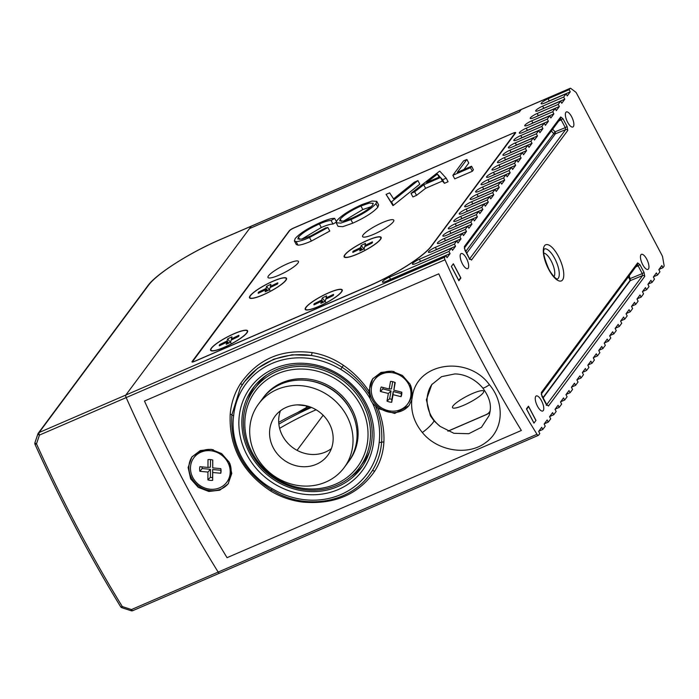 <?xml version="1.0" encoding="UTF-8"?>
<svg xmlns="http://www.w3.org/2000/svg" width="699" height="699" viewBox="0 0 699 699"><rect width="100%" height="100%" fill="white"/><g stroke="black" fill="none" stroke-linecap="round" stroke-linejoin="round"><path stroke-width="1.05" d="M297.591 404.87L306.564 405.848M389.404 277.188A6.151 1.188 -27.8 0 0 382.633 281.505A6.151 1.188 -27.8 0 0 382.449 282.099A6.151 1.188 -27.8 0 0 386.372 281.269L445.927 255.528L444.669 257.232A2.464 0.9 66.6 0 0 445.001 259.792L126.17 397.6A2.464 0.9 -113.4 0 1 125.837 395.031L249.499 228.582L519.331 111.962L521.288 109.437L570.244 88.275A2.464 0.9 66.6 0 0 570.096 88.397L569.135 89.69L548.112 98.777A6.151 1.188 -27.8 0 0 541.341 103.094A6.151 1.188 -27.8 0 0 541.157 103.688A6.151 1.188 -27.8 0 0 545.08 102.867L566.103 93.78L563.674 97.047L542.651 106.134A6.151 1.188 -27.8 0 0 535.88 110.442A6.151 1.188 -27.8 0 0 535.687 111.045A6.151 1.188 -27.8 0 0 539.619 110.215L560.642 101.128L558.213 104.396L537.19 113.483A6.151 1.188 -27.8 0 0 530.419 117.799A6.151 1.188 -27.8 0 0 530.226 118.393A6.151 1.188 -27.8 0 0 534.158 117.572L555.172 108.485L552.752 111.753L531.729 120.84A6.151 1.188 -27.8 0 0 524.958 125.147A6.151 1.188 -27.8 0 0 524.766 125.75A6.151 1.188 -27.8 0 0 528.689 124.92L549.711 115.833L547.282 119.101L526.268 128.188A6.151 1.188 -27.8 0 0 519.488 132.504A6.151 1.188 -27.8 0 0 519.305 133.098A6.151 1.188 -27.8 0 0 523.228 132.277L544.25 123.19L541.821 126.458L520.799 135.545A6.151 1.188 -27.8 0 0 514.027 139.852A6.151 1.188 -27.8 0 0 513.844 140.455A6.151 1.188 -27.8 0 0 517.767 139.625L538.789 130.538L536.36 133.806L515.338 142.893A6.151 1.188 -27.8 0 0 508.566 147.209A6.151 1.188 -27.8 0 0 508.383 147.804A6.151 1.188 -27.8 0 0 512.306 146.982L533.328 137.895L530.899 141.163L509.877 150.25A6.151 1.188 -27.8 0 0 503.105 154.558A6.151 1.188 -27.8 0 0 502.922 155.161A6.151 1.188 -27.8 0 0 506.845 154.33L527.867 145.243L525.438 148.511L504.416 157.598A6.151 1.188 -27.8 0 0 497.644 161.915A6.151 1.188 -27.8 0 0 497.452 162.509A6.151 1.188 -27.8 0 0 501.384 161.687L522.406 152.6L519.977 155.868L498.955 164.947A6.151 1.188 -27.8 0 0 492.183 169.263A6.151 1.188 -27.8 0 0 491.991 169.866A6.151 1.188 -27.8 0 0 495.914 169.036L516.937 159.949L514.516 163.217L493.494 172.303A6.151 1.188 -27.8 0 0 486.722 176.62A6.151 1.188 -27.8 0 0 486.53 177.214A6.151 1.188 -27.8 0 0 490.453 176.384L511.476 167.306L509.047 170.573L488.024 179.652A6.151 1.188 -27.8 0 0 481.253 183.968A6.151 1.188 -27.8 0 0 481.069 184.571A6.151 1.188 -27.8 0 0 484.992 183.741L506.015 174.654L503.586 177.922L482.563 187.009A6.151 1.188 -27.8 0 0 475.792 191.325A6.151 1.188 -27.8 0 0 475.608 191.919A6.151 1.188 -27.8 0 0 479.531 191.089L500.554 182.011L498.125 185.279L477.102 194.357A6.151 1.188 -27.8 0 0 470.331 198.673A6.151 1.188 -27.8 0 0 470.147 199.276A6.151 1.188 -27.8 0 0 474.071 198.446L495.093 189.359L492.664 192.627L471.642 201.714A6.151 1.188 -27.8 0 0 464.87 206.03A6.151 1.188 -27.8 0 0 464.686 206.624A6.151 1.188 -27.8 0 0 468.61 205.794L489.632 196.707L487.203 199.975L466.181 209.062A6.151 1.188 -27.8 0 0 459.409 213.378A6.151 1.188 -27.8 0 0 459.217 213.973A6.151 1.188 -27.8 0 0 463.149 213.151L484.162 204.064L481.742 207.332L460.72 216.419A6.151 1.188 -27.8 0 0 453.948 220.727A6.151 1.188 -27.8 0 0 453.756 221.33A6.151 1.188 -27.8 0 0 457.679 220.5L478.701 211.413L476.272 214.68L455.259 223.767A6.151 1.188 -27.8 0 0 448.478 228.084A6.151 1.188 -27.8 0 0 448.295 228.678A6.151 1.188 -27.8 0 0 452.218 227.857L473.24 218.77L470.811 222.037L449.789 231.124A6.151 1.188 -27.8 0 0 443.017 235.432A6.151 1.188 -27.8 0 0 442.834 236.035A6.151 1.188 -27.8 0 0 446.757 235.205L467.78 226.118L465.351 229.386L444.328 238.473A6.151 1.188 -27.8 0 0 437.557 242.789A6.151 1.188 -27.8 0 0 437.373 243.383A6.151 1.188 -27.8 0 0 441.296 242.562L462.319 233.475L459.89 236.743L435.363 247.341A6.151 1.188 -27.8 0 0 428.592 251.657A6.151 1.188 -27.8 0 0 428.408 252.252A6.151 1.188 -27.8 0 0 432.332 251.422L456.858 240.823L454.429 244.091L419.391 259.233A6.151 1.188 -27.8 0 0 412.62 263.549A6.151 1.188 -27.8 0 0 412.436 264.143A6.151 1.188 -27.8 0 0 416.359 263.322L451.397 248.18L448.968 251.448L389.404 277.188L390.531 279.32A6.151 1.188 -27.8 0 0 387.989 280.57M451.397 248.18L452.515 250.312L455.556 246.231L420.518 261.374A6.151 1.188 -27.8 0 0 417.976 262.623M456.858 240.823L457.985 242.964L461.017 238.875L436.491 249.473A6.151 1.188 -27.8 0 0 433.948 250.723M462.319 233.475L463.446 235.607L466.478 231.526L445.455 240.613A6.151 1.188 -27.8 0 0 442.913 241.863M467.78 226.118L468.907 228.258L471.939 224.169L450.916 233.256A6.151 1.188 -27.8 0 0 448.374 234.506M473.24 218.77L474.368 220.901L477.4 216.821L456.377 225.908A6.151 1.188 -27.8 0 0 453.834 227.158M478.701 211.413L479.829 213.553L482.869 209.464L461.847 218.551A6.151 1.188 -27.8 0 0 459.304 219.801M484.162 204.064L485.289 206.196L488.33 202.116L467.308 211.203A6.151 1.188 -27.8 0 0 464.765 212.452M489.632 196.707L490.759 198.848L493.791 194.759L472.769 203.846A6.151 1.188 -27.8 0 0 470.226 205.095M495.093 189.359L496.22 191.491L499.252 187.411L478.23 196.498A6.151 1.188 -27.8 0 0 475.687 197.747M500.554 182.011L501.681 184.143L504.713 180.062L483.691 189.141A6.151 1.188 -27.8 0 0 481.148 190.39M506.015 174.654L507.142 176.795L510.174 172.705L489.151 181.792A6.151 1.188 -27.8 0 0 486.609 183.042M511.476 167.306L512.603 169.438L515.635 165.357L494.621 174.435A6.151 1.188 -27.8 0 0 492.07 175.685M516.937 159.949L518.064 162.089L521.105 158L500.082 167.087A6.151 1.188 -27.8 0 0 497.539 168.337M522.406 152.6L523.525 154.732L526.565 150.652L505.543 159.73A6.151 1.188 -27.8 0 0 503 160.98M527.867 145.243L528.994 147.384L532.026 143.295L511.004 152.382A6.151 1.188 -27.8 0 0 508.461 153.631M533.328 137.895L534.455 140.027L537.487 135.947L516.465 145.034A6.151 1.188 -27.8 0 0 513.922 146.283M538.789 130.538L539.916 132.679L542.948 128.59L521.926 137.677A6.151 1.188 -27.8 0 0 519.383 138.926M544.25 123.19L545.377 125.322L548.409 121.242L527.387 130.329A6.151 1.188 -27.8 0 0 524.844 131.578M549.711 115.833L550.838 117.974L553.87 113.885L532.856 122.972A6.151 1.188 -27.8 0 0 530.314 124.221M555.172 108.485L556.299 110.617L559.34 106.536L538.317 115.623A6.151 1.188 -27.8 0 0 535.775 116.873M560.642 101.128L561.76 103.269L564.801 99.179L543.778 108.266A6.151 1.188 -27.8 0 0 541.236 109.516M566.103 93.78L567.23 95.912L570.262 91.831L549.239 100.918A6.151 1.188 -27.8 0 0 546.697 102.168M565.867 112.356A8.205 3.006 66.6 0 0 567.204 121.416A8.205 3.006 66.6 0 0 572.857 127.017A8.205 3.006 66.6 0 0 573.372 126.598A8.205 3.006 66.6 0 0 572.009 117.484A8.205 3.006 66.6 0 0 566.347 111.954A8.205 3.006 66.6 0 0 565.867 112.356M460.667 253.955A8.205 3.006 66.6 0 0 462.004 263.016A8.205 3.006 66.6 0 0 467.657 268.617A8.205 3.006 66.6 0 0 468.173 268.198A8.205 3.006 66.6 0 0 466.81 259.084A8.205 3.006 66.6 0 0 461.148 253.554A8.205 3.006 66.6 0 0 460.667 253.955M535.749 396.368A8.205 3.006 66.6 0 0 537.085 405.429A8.205 3.006 66.6 0 0 542.739 411.021A8.205 3.006 66.6 0 0 543.254 410.601A8.205 3.006 66.6 0 0 541.891 401.488A8.205 3.006 66.6 0 0 536.229 395.966A8.205 3.006 66.6 0 0 535.749 396.368M640.948 254.759A8.205 3.006 66.6 0 0 642.285 263.829A8.205 3.006 66.6 0 0 647.938 269.421A8.205 3.006 66.6 0 0 648.454 269.001A8.205 3.006 66.6 0 0 647.091 259.888A8.205 3.006 66.6 0 0 641.429 254.366A8.205 3.006 66.6 0 0 640.948 254.759M169.988 487.78A574.202 210.163 -113.4 0 1 126.17 397.6A574.202 210.163 66.6 0 0 218.167 572.079A574.202 210.163 -113.4 0 1 169.988 487.78M144.466 401.034A574.202 210.163 66.6 0 0 184.003 481.725A574.202 210.163 66.6 0 0 227.053 557.68L521.358 430.479L227.053 557.68A574.202 210.163 66.6 0 1 144.466 401.034L438.762 273.833A574.202 210.163 66.6 0 0 478.299 354.524A574.202 210.163 66.6 0 0 521.358 430.479A574.202 210.163 66.6 0 1 438.762 273.833L144.466 401.034M132.976 610.515A2.464 0.9 -113.4 0 1 132.827 610.646A2.464 0.9 -113.4 0 1 131.447 609.563L131.089 610.725L121.923 607.737L122.281 606.549L131.447 609.563L218.167 572.079A2.464 0.9 66.6 0 0 219.547 573.163A2.464 0.9 66.6 0 0 219.696 573.04A2.464 0.9 -113.4 0 1 219.547 573.163A2.464 0.9 -113.4 0 1 218.167 572.079L536.998 434.28A574.202 210.163 -113.4 0 1 488.811 349.981A574.202 210.163 -113.4 0 1 445.001 259.792M536.998 434.28A2.464 0.9 66.6 0 0 538.37 435.363A2.464 0.9 66.6 0 0 538.518 435.241L539.785 433.537L538.658 431.405L541.69 427.316L542.817 429.457L538.824 431.178M390.531 279.32L450.095 253.58L447.054 257.669L445.927 255.528M450.095 253.58L448.968 251.448M455.556 246.231L454.429 244.091M461.017 238.875L459.89 236.743M466.478 231.526L465.351 229.386M471.939 224.169L470.811 222.037M477.4 216.821L476.272 214.68M482.869 209.464L481.742 207.332M488.33 202.116L487.203 199.975M493.791 194.759L492.664 192.627M499.252 187.411L498.125 185.279M504.713 180.062L503.586 177.922M510.174 172.705L509.047 170.573M515.635 165.357L514.516 163.217M521.105 158L519.977 155.868M526.565 150.652L525.438 148.511M532.026 143.295L530.899 141.163M537.487 135.947L536.36 133.806M542.948 128.59L541.821 126.458M548.409 121.242L547.282 119.101M553.87 113.885L552.752 111.753M559.34 106.536L558.213 104.396M564.801 99.179L563.674 97.047M570.262 91.831L569.135 89.69M542.817 429.457L545.246 426.189L544.119 424.048L547.151 419.968L548.278 422.1L550.707 418.832L549.58 416.7L552.621 412.611L553.739 414.752L556.168 411.484L555.041 409.343L558.082 405.263L559.209 407.395L561.629 404.127L560.511 401.995L563.543 397.906L564.67 400.046L567.099 396.779L565.972 394.638L569.003 390.558L570.131 392.689L572.56 389.422L571.433 387.29L574.464 383.201L575.592 385.341L578.021 382.073L576.893 379.933L579.925 375.852L581.052 377.984L583.482 374.716L582.354 372.584L585.386 368.495L586.513 370.636L588.942 367.368L587.815 365.236L590.856 361.147L591.983 363.279L594.403 360.02L593.276 357.879L596.317 353.799L597.444 355.931L599.873 352.663L598.746 350.531L601.778 346.442L602.905 348.583L605.334 345.315L604.207 343.174L607.239 339.094L608.366 341.226L610.795 337.958L609.668 335.826L612.7 331.737L613.827 333.877L616.256 330.61L615.129 328.469L618.161 324.388L619.288 326.52L621.717 323.253L620.59 321.121L623.63 317.031L624.749 319.172L627.178 315.904L626.051 313.764L629.091 309.683L630.218 311.815L632.639 308.547L631.52 306.415L634.552 302.326L635.679 304.467L638.108 301.199L636.981 299.058L640.013 294.978L641.14 297.11L643.569 293.842L642.442 291.71L645.474 287.621L646.601 289.762L649.03 286.494L647.903 284.353L650.935 280.273L652.062 282.405L654.491 279.137L653.364 277.005L656.396 272.916L657.523 275.057L659.952 271.789L658.825 269.648L661.866 265.568L662.984 267.7L658.991 269.43M469.877 259.102A1.643 1.494 36.6 0 1 471.484 260.045L567.78 130.425L567.09 126.493L565.281 127.637L565.657 129.595L555.373 133.824A1.643 1.494 36.6 0 1 553.494 133.352L551.336 130.984M469.064 258.08L471.484 260.045M637.007 264.93L638.143 265.821L639.943 264.676L637.637 262.911A1.643 1.494 -143.4 0 1 637.549 264.493A1.643 1.494 -143.4 0 0 637.549 264.493L541.375 393.956M541.375 393.921A1.643 1.494 36.6 0 0 541.341 392.532L541.926 396.263M548.278 422.1L544.285 423.83M553.739 414.752L549.746 416.473M559.209 407.395L555.207 409.125M564.67 400.046L560.668 401.776M570.131 392.689L566.138 394.419M575.592 385.341L571.599 387.071M581.052 377.984L577.059 379.714M586.513 370.636L582.52 372.366M591.983 363.279L587.981 365.009M597.444 355.931L593.442 357.661M602.905 348.583L598.903 350.304M608.366 341.226L604.373 342.956M613.827 333.877L609.834 335.599M619.288 326.52L615.295 328.25M624.749 319.172L620.756 320.893M630.218 311.815L626.217 313.545M635.679 304.467L631.678 306.188M641.14 297.11L637.139 298.84M646.601 289.762L642.608 291.483M652.062 282.405L648.069 284.135M657.523 275.057L653.53 276.787M629.275 275.642L629.956 278.656L642.241 273.606L642.617 275.563A1.643 1.494 36.6 0 1 644.74 276.393L548.444 406.014L546.024 404.048M635.767 266.904L638.143 265.821L642.241 273.606L644.05 272.453L644.74 276.393M464.966 250.294L464.381 246.564L560.677 116.951A1.643 1.494 36.6 0 1 560.589 118.533L464.416 247.988A1.643 1.494 -143.4 0 0 464.381 246.564M560.048 118.97L561.183 119.861L558.807 120.936M560.677 116.951L562.983 118.708L561.183 119.861L565.281 127.637L555.05 131.84A1.643 0.594 -112.3 0 1 555.373 133.824L466.652 253.239M533.949 423.131L526.443 408.889L528.461 406.171L535.976 420.405L533.949 423.131L535.915 420.492L528.593 406.608L526.67 409.195L533.992 423.078M460.894 278.001L458.867 280.727L451.362 266.485L453.38 263.759L460.894 278.001L460.222 278.289M662.984 267.7L663.954 266.406A2.464 0.9 66.6 0 0 664.05 265.201L662.626 257.092A2.464 0.9 66.6 0 0 662.005 255.345L576.596 93.343A2.464 0.9 66.6 0 0 575.618 92.067L570.856 88.45A2.464 0.9 66.6 0 0 570.244 88.275M323.13 415.232L297.058 450.331L323.13 415.232M447.98 431.196L486.259 414.656A2.464 0.472 152.2 0 0 488.968 412.926L490.104 411.396M359.548 469.422L357.233 470.418M192.111 361.532A4.098 0.786 -27.8 0 0 191.989 361.933A4.098 0.786 -27.8 0 0 194.602 361.383L368.382 286.275A57.423 11.053 -27.8 0 0 431.598 246.013L515.547 133.002A4.098 0.786 -27.8 0 0 515.679 132.609A4.098 0.786 -27.8 0 0 513.057 133.16L293.737 227.953A4.098 0.786 -27.8 0 0 289.22 230.827L192.111 361.532L192.391 362.056M628.314 276.926L629.432 278.744A1.643 0.463 167.3 0 1 629.956 278.656A1.643 0.594 -112.3 0 1 630.28 280.631L543.018 398.089M629.432 278.744A1.555 0.568 -113.4 0 1 629.825 280.736L542.861 397.792M277.328 373.816A63.574 57.877 -143.4 0 0 252.121 452.471A63.574 57.877 -143.4 0 0 335.52 484.18A63.574 57.877 -143.4 0 0 360.728 405.525A63.574 57.877 -143.4 0 0 277.328 373.816M336.962 485.281A65.619 59.747 36.6 0 1 259.705 465.499A65.619 59.747 36.6 0 1 254.253 389.177A65.619 59.747 36.6 0 1 276.891 371.352A65.619 59.747 36.6 0 1 354.148 391.134A65.619 59.747 36.6 0 1 359.601 467.448A65.619 59.747 36.6 0 1 336.962 485.281M352.182 413.144A51.726 47.095 -143.4 0 0 308.39 380.606M266.634 375.057A65.619 59.747 -143.4 0 0 257.791 384.415L254.253 389.177M359.601 467.448L363.148 462.686A65.619 59.747 -143.4 0 0 369.553 451.519M344.161 467.605L348.207 462.153A53.316 48.546 -143.4 0 0 355.415 447.334A53.316 48.546 -143.4 0 0 326.695 386.573A53.316 48.546 -143.4 0 0 262.614 398.561L258.569 404.005A53.316 48.546 -143.4 0 0 251.36 418.832A53.316 48.546 -143.4 0 0 280.081 479.593A53.316 48.546 -143.4 0 0 344.161 467.605A53.316 48.546 -143.4 0 0 351.37 452.777A53.316 48.546 -143.4 0 0 322.65 392.017A53.316 48.546 -143.4 0 0 258.569 404.005M348.714 461.471A53.316 48.546 -143.4 0 0 349.22 460.79A53.316 48.546 -143.4 0 0 356.429 445.971A53.316 48.546 -143.4 0 0 327.709 385.21A53.316 48.546 -143.4 0 0 263.619 397.198A53.316 48.546 -143.4 0 0 263.121 397.888M332.139 446.25A32.809 29.874 -143.4 0 0 314.463 408.854A32.809 29.874 -143.4 0 0 275.03 416.237A32.809 29.874 -143.4 0 0 270.592 425.359A32.809 29.874 -143.4 0 0 288.268 462.747A32.809 29.874 -143.4 0 0 327.7 455.372A32.809 29.874 -143.4 0 0 332.139 446.25M280.456 410.759A32.809 29.874 -143.4 0 0 279.696 413.109A32.809 29.874 -143.4 0 0 293.746 448.312A32.809 29.874 -143.4 0 0 331.378 448.592M483.166 392.882A17.632 3.399 152.2 0 1 466.687 403.908A17.632 3.399 152.2 0 1 452.498 407.622A17.632 3.399 152.2 0 1 453.031 405.901A17.632 3.399 152.2 0 1 469.51 394.883A17.632 3.399 152.2 0 1 483.699 391.169A17.632 3.399 152.2 0 1 483.166 392.882M490.156 411.003L488.715 412.943A2.464 0.472 152.2 0 1 486.006 414.673L447.876 431.152M359.697 469.265L357.355 470.27M570.096 88.397L521.105 109.577L519.331 111.962L249.499 228.582L251.273 226.196A2.464 0.9 -113.4 0 1 251.422 226.074A2.464 0.9 -113.4 0 1 251.614 226.048M431.807 384.537L426.373 399.802L430.401 415.826L434.07 420.938L440.16 426.416L453.887 433.293L468.741 433.721L481.471 427.29L489.125 415.556C491.065 408.33 491.974 400.544 482.633 387.84A12.302 2.088 -39.5 0 0 489.431 384.712C505.054 403.131 503.664 430.287 485.403 442.79C467.701 456.132 437.216 451.091 422.345 432.506C414.289 422.694 410.776 411.833 411.79 399.933L412.576 395.18C418.36 361.68 468.54 355.721 489.431 384.712M411.79 399.933L408.906 405.717L394.699 413.441L378.054 408.513C382.475 419.653 384.424 430.837 383.891 442.065C383.305 452.821 380.221 462.555 374.638 471.266C358.473 494.359 334.655 504.652 303.191 502.144C291.553 500.781 280.71 497.068 270.67 491.004C242.343 472.271 228.853 446.687 230.198 414.254C231.186 402.956 234.663 392.698 240.622 383.471C257.782 359.05 281.592 348.757 312.069 352.584C323.331 354.472 333.781 358.709 343.419 365.315C353.624 372.366 362.108 380.972 368.88 391.117L372.689 378.814L381.069 372.418L391.903 371.204L402.432 375.459L409.981 384.048L412.576 395.18M378.054 408.513L372.611 403.271A22.56 20.542 -143.4 0 1 371.239 400.981A22.56 20.542 -143.4 0 1 370.138 398.579C362.886 386.451 353.091 376.726 340.754 369.387A75.466 68.712 -143.4 0 0 233.641 415.687C229.805 443.524 245.803 473.817 272.086 488.61L271.422 489.885L278.036 493.494M373.056 378.334A22.56 20.542 -143.4 0 0 372.252 399.618A22.56 20.542 -143.4 0 0 409.256 405.228M192.277 456.464A22.56 20.542 -143.4 0 0 191.465 477.758A22.56 20.542 -143.4 0 0 228.468 483.367M229.193 462.188L231.788 473.468L228.119 483.857L219.792 490.182L208.879 491.476L198.254 487.36L190.652 478.85L188.118 467.491L191.902 456.954L200.281 450.558L211.115 449.343L221.644 453.599L229.193 462.188M440.16 426.416A32.809 29.874 36.6 0 1 430.846 415.241A32.809 29.874 36.6 0 1 432.131 384.109M365.988 403.253A69.725 63.487 36.6 0 1 338.333 489.518A69.725 63.487 36.6 0 1 246.861 454.743A69.725 63.487 36.6 0 1 274.515 368.469A69.725 63.487 36.6 0 1 365.988 403.253M249.569 453.013A67.261 61.241 -143.4 0 0 361.025 468.295A67.261 61.241 -143.4 0 0 364.485 403.349A67.261 61.241 -143.4 0 0 253.038 388.067A67.261 61.241 -143.4 0 0 249.569 453.013M351.178 476.456A67.261 61.241 -143.4 0 0 362.685 465.936M254.812 385.796A67.261 61.241 -143.4 0 0 248.066 399.845M272.086 488.61A75.466 68.712 -143.4 0 0 379.208 442.31C380.658 429.003 378.456 415.984 372.611 403.271M379.208 442.31A2.464 0.891 5.9 0 0 381.593 442.266C382.484 430.243 380.536 418.404 375.747 406.748M369.081 475.32L372.121 470.986C377.6 462.38 380.763 452.812 381.593 442.266A2.464 1.022 -177.2 0 1 383.891 442.065M453.319 263.846L451.397 266.433L458.719 280.316L460.641 277.73L453.319 263.846M312.069 352.584A2.464 0.664 -80.6 0 1 311.204 355.442L292.068 354.786L273.816 359.172L257.625 368.321L244.475 381.706A77.93 70.949 36.6 0 1 311.204 355.442C322.222 357.172 332.506 361.112 342.047 367.263L340.754 369.387M240.858 387.132L244.475 381.706A77.93 70.949 36.6 0 0 241.941 385.376L240.15 388.329L231.876 414.883A2.464 0.891 5.9 0 0 233.641 415.687M230.198 414.254A2.464 0.725 -175.4 0 1 231.876 414.883C230.12 446.609 243.296 471.615 271.422 489.885L270.67 491.004M368.88 391.117L370.138 398.579M303.165 501.131L303.191 502.144M369.657 474.551L369.579 474.656A77.93 70.949 36.6 0 0 372.121 470.986A2.464 1.153 -147.5 0 1 374.638 471.266M240.622 383.471A2.464 0.874 -147.2 0 1 241.976 385.324M527.928 406.897L528.593 406.608M277.853 283.226L277.748 282.798A11.07 2.132 152.2 0 1 277.853 282.999A11.07 2.132 152.2 0 1 277.442 284.021L270.041 287.612L269.517 289.674A11.07 2.132 152.2 0 1 267.315 290.801A11.07 2.132 152.2 0 1 265.148 291.789L265.681 289.727L258.289 293.309A11.07 2.132 -27.8 0 1 258.604 292.095L265.996 288.504L266.52 286.441L269.875 290.417M277.748 282.798L270.356 286.389L270.889 284.318A11.07 2.132 -27.8 0 0 268.722 285.314A11.07 2.132 -27.8 0 0 266.52 286.441M269.325 282.973A20.507 3.949 -27.8 0 0 249.875 297.617A20.507 3.949 -27.8 0 0 266.712 293.143A20.507 3.949 -27.8 0 0 286.162 278.49A20.507 3.949 -27.8 0 0 269.325 282.973M259.189 292.872L258.604 292.095M267.726 290.601L265.996 288.504M270.548 287.368L270.356 286.389M266.966 290.967L265.681 289.727M401.034 396.683L401.401 393.581L393.231 391.519L391.842 399.312A9.751 8.886 36.6 0 1 389.658 398.762L391.056 390.968L382.886 388.906L380.396 391.475A11.07 10.083 36.6 0 1 380.536 389.168A11.07 10.083 36.6 0 1 381.2 386.993L389.168 389.002L390.523 381.401A11.07 10.083 -143.4 0 1 395.223 382.58L393.869 390.182L401.829 392.191A11.07 10.083 -143.4 0 1 401.838 392.392A11.07 10.083 -143.4 0 1 401.698 394.507A11.07 10.083 -143.4 0 1 401.034 396.683L393.065 394.673L391.711 402.274A11.07 10.083 36.6 0 1 387.01 401.086L388.364 393.485L380.396 391.475M382.886 388.906A9.751 8.886 36.6 0 1 383.008 387.849A9.751 8.886 36.6 0 1 383.087 387.464M401.401 393.581A9.751 8.886 -143.4 0 0 401.645 392.55A9.751 8.886 -143.4 0 0 401.707 392.165M407.578 404.066A20.507 18.672 -143.4 0 0 410.706 396.779A20.507 18.672 -143.4 0 0 398.517 374.603A20.507 18.672 -143.4 0 0 374.655 379.609A20.507 18.672 -143.4 0 0 371.527 386.897A20.507 18.672 -143.4 0 0 383.716 409.072A20.507 18.672 -143.4 0 0 407.578 404.066L408.487 402.842A20.507 18.672 -143.4 0 0 411.615 395.555A20.507 18.672 -143.4 0 0 410.444 384.983M394.122 371.632A20.507 18.672 -143.4 0 0 375.564 378.377L374.655 379.609M394.856 382.414L393.869 390.182M393.231 391.519L393.065 394.673M391.842 399.312L391.711 402.274M389.658 398.762L387.01 401.086M391.056 390.968L388.364 393.485M392.707 381.689L391.423 388.889L389.168 389.002M210.486 459.584L210.443 467.168L207.961 467.439L208.005 459.619A11.07 10.083 36.6 0 1 212.767 460.056L212.723 467.884L220.805 468.627A11.07 10.083 36.6 0 1 221.059 470.532A11.07 10.083 36.6 0 1 221.059 470.969A11.07 10.083 36.6 0 1 220.779 473.249L212.706 472.507L212.662 480.335A11.07 10.083 -143.4 0 1 207.891 479.89L207.935 472.061L199.853 471.318L202.151 468.548A9.751 8.886 -143.4 0 1 202.09 467.465A9.751 8.886 -143.4 0 1 202.107 466.906M207.961 467.439L199.879 466.696A11.07 10.083 -143.4 0 0 199.599 468.985A11.07 10.083 -143.4 0 0 199.853 471.318M226.791 482.205A20.507 18.672 -143.4 0 0 230.207 471.808A20.507 18.672 -143.4 0 0 216.201 452.078A20.507 18.672 -143.4 0 0 193.868 457.74A20.507 18.672 -143.4 0 0 190.46 468.138A20.507 18.672 -143.4 0 0 204.458 487.867A20.507 18.672 -143.4 0 0 226.791 482.205L227.699 480.982A20.507 18.672 -143.4 0 0 231.116 470.584A20.507 18.672 -143.4 0 0 229.656 463.122M213.335 449.772A20.507 18.672 -143.4 0 0 194.776 456.517L193.868 457.74M212.662 480.335L212.601 477.539A9.751 8.886 -143.4 0 1 210.39 477.338L207.891 479.89M210.39 477.338L210.434 469.309L207.935 472.061M210.434 469.309L202.151 468.548M212.697 460.029L212.723 467.884M220.98 469.649A9.751 8.886 36.6 0 1 220.928 470.278L220.779 473.249M212.601 477.539L212.645 469.518L220.928 470.278M212.645 469.518L212.706 472.507M305.987 405.874L306.747 407.316L308.731 406.46M306.747 407.316L297.538 412.576A61.521 11.848 -27.8 0 0 278.709 422.371M521.288 109.437L251.422 226.074A2.464 0.9 66.6 0 0 251.273 226.196L125.837 395.031A2.464 0.9 66.6 0 0 126.17 397.6L39.45 435.075L36.497 443.856A574.202 210.163 66.6 0 0 122.281 606.549A2.464 0.83 -31.5 0 1 120.595 606.68A2.464 2.464 0 0 0 121.923 607.737M278.857 424.144A65.619 12.634 152.2 0 1 311.439 407.447M297.538 412.576L310.382 407.028M120.595 606.68C89.551 555.985 61.031 501.891 35.037 444.407A2.464 2.464 0 0 1 34.95 442.607L37.921 433.852A2.464 0.682 18.8 0 1 37.964 433.782L35.002 442.528A2.464 0.708 18.7 0 0 34.95 442.607L34.95 442.607A2.464 0.708 18.7 0 0 36.497 443.856L35.177 444.302M37.964 433.782A2.464 2.237 36.6 0 1 38.27 433.179A2.464 2.464 0 0 0 37.921 433.852A2.464 0.682 18.8 0 0 39.45 435.075A2.464 0.9 -113.4 0 1 39.127 432.515L444.669 257.232M316.114 409.78L315.511 410.042A65.619 12.634 -27.8 0 0 279.626 428.356M249.63 396.569L249.403 396.123M365.629 459.042A15.998 3.076 -27.8 0 0 367.22 457.688M333.563 294.803L333.467 294.375A11.07 2.132 152.2 0 1 333.563 294.576A11.07 2.132 152.2 0 1 333.152 295.598L325.76 299.181L325.227 301.252A11.07 2.132 152.2 0 1 323.025 302.379A11.07 2.132 152.2 0 1 320.858 303.366L321.391 301.304L314 304.886A11.07 2.132 -27.8 0 1 314.314 303.663L321.706 300.081L322.239 298.019L325.585 301.994M333.467 294.375L326.066 297.966L326.599 295.895A11.07 2.132 -27.8 0 0 324.432 296.892A11.07 2.132 -27.8 0 0 322.239 298.019M325.035 294.55A20.507 3.949 -27.8 0 0 305.594 309.194A20.507 3.949 -27.8 0 0 322.422 304.72A20.507 3.949 -27.8 0 0 341.872 290.068A20.507 3.949 -27.8 0 0 325.035 294.55M314.899 304.449L314.314 303.663M323.436 302.178L321.706 300.081M326.258 298.945L326.066 297.966M322.685 302.545L321.391 301.304M238.944 335.721L238.84 335.302A11.07 2.132 152.2 0 1 238.944 335.494A11.07 2.132 152.2 0 1 238.525 336.525L231.133 340.107L230.6 342.169A11.07 2.132 152.2 0 1 228.398 343.296A11.07 2.132 152.2 0 1 226.24 344.292L226.764 342.222L219.372 345.813A11.07 2.132 -27.8 0 1 219.687 344.59L227.079 341.007L227.612 338.936L230.967 342.921M238.84 335.302L231.448 338.884L231.972 336.822A11.07 2.132 -27.8 0 0 229.814 337.809A11.07 2.132 -27.8 0 0 227.612 338.936M230.408 335.468A20.507 3.949 -27.8 0 0 210.967 350.12A20.507 3.949 -27.8 0 0 227.804 345.638A20.507 3.949 -27.8 0 0 247.245 330.994A20.507 3.949 -27.8 0 0 230.408 335.468M220.272 345.376L219.687 344.59M228.818 343.095L227.079 341.007M231.631 339.863L231.448 338.884M228.057 343.462L226.764 342.222M372.48 242.308L372.375 241.88A11.07 2.132 152.2 0 1 372.48 242.072A11.07 2.132 152.2 0 1 372.06 243.103L364.668 246.686L364.135 248.757A11.07 2.132 152.2 0 1 361.942 249.884A11.07 2.132 152.2 0 1 359.775 250.871L360.3 248.8L352.908 252.391A11.07 2.132 -27.8 0 1 353.222 251.168L360.614 247.586L361.147 245.515L364.502 249.499M372.375 241.88L364.983 245.463L365.516 243.401A11.07 2.132 -27.8 0 0 363.349 244.388A11.07 2.132 -27.8 0 0 361.147 245.515M363.943 242.046A20.507 3.949 -27.8 0 0 344.502 256.699A20.507 3.949 -27.8 0 0 361.339 252.217A20.507 3.949 -27.8 0 0 380.78 237.573A20.507 3.949 -27.8 0 0 363.943 242.046M353.816 251.955L353.222 251.168M362.353 249.674L360.614 247.586M365.166 246.441L364.983 245.463M361.593 250.05L360.3 248.8M250.146 295.791A20.918 4.028 -27.8 0 0 250.242 298.324A20.918 4.028 -27.8 0 0 268.189 292.497A20.918 4.028 -27.8 0 0 285.891 280.325A20.918 4.028 -27.8 0 0 286.529 279.189A20.918 4.028 -27.8 0 0 271.5 281.863A20.918 4.028 -27.8 0 0 250.146 295.791M344.773 254.864A20.918 4.028 -27.8 0 0 344.869 257.398A20.918 4.028 -27.8 0 0 362.816 251.579A20.918 4.028 -27.8 0 0 380.518 239.407A20.918 4.028 -27.8 0 0 381.156 238.272A20.918 4.028 -27.8 0 0 366.119 240.937A20.918 4.028 -27.8 0 0 344.773 254.864M305.856 307.359A20.918 4.028 -27.8 0 0 305.952 309.902A20.918 4.028 -27.8 0 0 323.899 304.074A20.918 4.028 -27.8 0 0 341.601 291.902A20.918 4.028 -27.8 0 0 342.239 290.767A20.918 4.028 -27.8 0 0 327.211 293.431A20.918 4.028 -27.8 0 0 305.856 307.359M211.238 348.285A20.918 4.028 -27.8 0 0 211.334 350.819A20.918 4.028 -27.8 0 0 229.281 345A20.918 4.028 -27.8 0 0 246.983 332.829A20.918 4.028 -27.8 0 0 247.621 331.684A20.918 4.028 -27.8 0 0 232.584 334.358A20.918 4.028 -27.8 0 0 211.238 348.285M363.131 234.908A17.632 3.399 -27.8 0 0 362.598 236.62A17.632 3.399 -27.8 0 0 376.796 232.898A17.632 3.399 -27.8 0 0 393.275 221.88A17.632 3.399 -27.8 0 0 393.799 220.168A17.632 3.399 -27.8 0 0 379.601 223.89A17.632 3.399 -27.8 0 0 363.131 234.908M268.503 275.834A17.23 3.32 -27.8 0 0 267.988 277.503A17.23 3.32 -27.8 0 0 281.854 273.868A17.23 3.32 -27.8 0 0 297.949 263.104A17.23 3.32 -27.8 0 0 298.464 261.435A17.23 3.32 -27.8 0 0 284.598 265.061A17.23 3.32 -27.8 0 0 268.503 275.834M466.888 159.451L457.277 172.382L471.537 166.222L473.415 169.778L472.323 171.264L454.734 178.865L452.856 175.3L463.559 160.892L466.888 159.451L468.767 163.016L463.944 169.507M446.198 178.175L448.076 181.74L444.459 183.304L442.406 181.05L425.595 188.319L416.525 195.37L412.899 196.943L411.021 193.387L439.313 171.369L439.793 171.168L446.198 178.175L442.581 179.739L440.527 177.494L423.725 184.754L414.656 191.814L411.021 193.387M336.105 222.221L332.986 224.082C330.662 223.995 326.765 225.139 321.304 227.498L301.75 239.163M334.672 218.394L331.116 220.517C328.783 220.438 324.886 221.574 319.426 223.942C309.281 228.503 302.3 232.907 298.464 237.144L297.844 238.962L301.977 239.11L310.592 236.035L325.62 227.909L327.901 227.507L329.771 231.072L311.396 241.068C305.262 243.75 300.788 245.113 297.975 245.157L296.254 244.493L294.384 240.937L295.214 238.49C299.854 233.309 308.364 227.935 320.727 222.378C327.412 219.477 332.06 218.149 334.672 218.394L336.324 221.539M294.008 227.935A4.098 0.786 -27.8 0 0 289.5 230.81L192.924 361.103A4.098 0.786 -27.8 0 0 192.802 361.497A4.098 0.786 -27.8 0 0 195.423 360.946L368.548 286.074A57.012 10.974 -27.8 0 0 431.274 246.1L514.84 133.352A4.098 0.786 -27.8 0 0 514.962 132.959A4.098 0.786 -27.8 0 0 512.35 133.509L294.008 227.935M376.752 201.338L378.631 204.894L377.844 207.201C373.353 212.286 365 217.607 352.785 223.173L342.737 226.668L338.063 226.345L336.184 222.78L336.935 220.552C341.374 215.493 349.683 210.181 361.864 204.597L372.008 201.05L376.752 201.338L375.966 203.636C371.475 208.721 363.122 214.051 350.907 219.617L340.859 223.103L336.184 222.78M393.406 205.366L392.934 205.576L386.075 194.383L389.64 192.845L393.563 198.857L414.358 182.159L417.923 180.622L419.802 184.178L393.406 205.366L391.527 201.81L391.056 202.011L392.934 205.576M327.901 227.507L309.517 237.503C303.383 240.194 298.91 241.557 296.096 241.592L297.975 245.157M296.096 241.592L294.384 240.937M309.517 237.503L311.396 241.068M298.464 237.144L299.688 239.469M319.426 223.942L321.304 227.498M331.116 220.517L332.986 224.082M360.929 206.004C350.907 210.565 344.022 214.934 340.273 219.11L339.67 220.875L343.602 221.076L351.868 218.193C361.942 213.658 368.862 209.281 372.646 205.069L373.249 203.287L369.238 203.112L360.929 206.004L362.807 209.56L343.602 221.076M350.907 219.617L352.785 223.173M375.966 203.636L377.844 207.201M371.204 206.659L362.807 209.56M340.273 219.11L341.47 221.382M391.056 202.011L386.075 194.383M417.923 180.622L391.527 201.81M437.425 174.095L426.626 182.5L439.872 176.777L437.425 174.095L439.033 177.135M414.656 191.814L416.525 195.37M423.725 184.754L425.595 188.319M440.527 177.494L442.406 181.05M442.581 179.739L444.459 183.304M471.537 166.222L470.444 167.699L472.323 171.264M470.444 167.699L452.856 175.3M420.518 261.374L419.391 259.233M436.491 249.473L435.363 247.341M445.455 240.613L444.328 238.473M450.916 233.256L449.789 231.124M456.377 225.908L455.259 223.767M461.847 218.551L460.72 216.419M467.308 211.203L466.181 209.062M472.769 203.846L471.642 201.714M478.23 196.498L477.102 194.357M483.691 189.141L482.563 187.009M489.151 181.792L488.024 179.652M494.621 174.435L493.494 172.303M500.082 167.087L498.955 164.947M505.543 159.73L504.416 157.598M511.004 152.382L509.877 150.25M516.465 145.034L515.338 142.893M521.926 137.677L520.799 135.545M527.387 130.329L526.268 128.188M532.856 122.972L531.729 120.84M538.317 115.623L537.19 113.483M543.778 108.266L542.651 106.134M549.239 100.918L548.112 98.777M557.365 279.058A16.409 6.003 66.6 0 0 554.796 258.604A16.409 6.003 66.6 0 0 544.355 248.949M558.405 256.306A19.686 7.208 -113.4 0 1 562.555 279.932A19.686 7.208 -113.4 0 1 548.698 269.377A19.686 7.208 -113.4 0 1 544.538 245.751A19.686 7.208 -113.4 0 1 558.405 256.306M553.984 276.612A13.124 4.806 66.6 0 0 551.179 260.91A13.124 4.806 66.6 0 0 543.822 253.09M567.78 130.425A1.643 1.494 -143.4 0 0 565.657 129.595L469.649 258.822M541.341 392.532L637.637 262.911M546.609 404.791L642.617 275.563L630.28 280.631A1.643 1.494 -143.4 0 1 629.825 280.736M548.444 406.014A1.643 1.494 -143.4 0 0 546.836 405.071M546.137 404.258L542.031 396.473M469.178 258.289L465.071 250.504M639.943 264.676L644.05 272.453M562.983 118.708L567.09 126.493M465.726 251.491L555.05 131.84L552.656 129.219M521.105 109.577L219.739 239.827A64.605 12.433 -27.8 0 0 148.616 285.122L39.127 432.515A2.464 2.237 36.6 0 0 38.27 433.179L147.769 285.795A2.464 2.237 36.6 0 1 148.616 285.122M434.07 420.938A12.302 2.412 139.6 0 1 422.345 432.506M369.037 394.026C362.03 383.297 353.039 374.376 342.047 367.263L343.419 365.315M315.511 410.042L315.048 409.168M557.252 279.111L556.841 278.875C556.71 278.91 553.643 277.713 548.794 269.063C544.285 258.377 542.73 251.85 544.119 249.464L544.241 248.993M469.221 258.132L470.077 259.294L469.256 259.303M546.216 405.263L547.037 405.263L541.253 394.114M131.089 610.725A2.464 2.464 0 0 0 132.827 610.646L538.37 435.363M464.293 248.145L469.221 258.123M277.617 493.284L276.201 492.568C308.373 509.973 350.12 502.022 369.579 474.656M244.571 381.575L244.056 382.283M431.72 384.642L441.585 376.656L454.63 373.965C461.943 373.764 473.704 377.364 482.633 387.84M250.251 298.324L249.875 297.617M286.529 279.198L286.162 278.49M147.769 285.795C156.087 273.991 190.233 252.383 219.888 239.705L251.422 226.074M305.961 309.902L305.594 309.194M342.239 290.767L341.872 290.068M211.334 350.819L210.967 350.12M247.621 331.693L247.245 330.994M344.869 257.398L344.502 256.699M381.156 238.272L380.78 237.573M192.802 361.497L193.038 361.942M514.962 132.959L515.224 133.448"/></g></svg>
